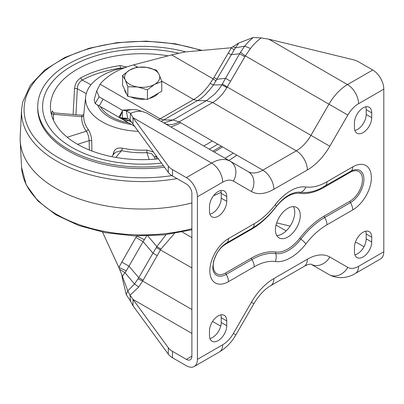 <?xml version="1.0" encoding="UTF-8"?>
<svg xmlns="http://www.w3.org/2000/svg" width="404" height="404" viewBox="0 0 404 404"><rect width="100%" height="100%" fill="white"/><g stroke="black" fill="none" stroke-linecap="round" stroke-linejoin="round"><path stroke-width="0.61" d="M300.268 215.494A17.574 10.145 120 0 0 296.632 207.449A17.574 10.145 120 0 0 283.088 212.156A17.574 10.145 120 0 0 275.417 229.841A17.574 10.145 120 0 0 279.058 237.885A17.574 10.145 120 0 0 292.597 233.179A17.574 10.145 120 0 0 300.268 215.494M276.74 235.522A17.574 10.145 120 0 0 294.748 212.307A17.574 10.145 120 0 0 293.425 206.626M118.847 267.418L122.377 276.316L126.3 270.837A19.523 0.899 26.3 0 0 118.877 267.342L136.698 235.976M166.014 234.663L156.868 246.612L152.944 253.162L143.107 241.622L146.667 236.002M118.786 267.291L102.53 232.138M136.562 235.971L136.668 236.032A19.523 0.858 26.4 0 1 144.379 239.698M174.452 233.482L160.964 249.051L142.637 281.063L138.739 286.997L130.022 295.203L130.568 301.233L133.012 305.798L168.311 354.151A19.523 11.272 180 0 0 172.498 357.747L186.365 365.751A15.62 9.019 -120 0 0 194.173 366.524A15.62 9.019 -120 0 0 197.41 359.373L197.41 196.758A15.62 9.019 -120 0 0 186.365 177.629L172.498 169.624A19.523 11.272 0 0 1 168.311 166.029L133.012 117.67L130.568 113.408L126.24 110.777L131.497 109.595L137.037 109.762L146.546 112.938L230.159 161.216A15.62 12.756 -60 0 0 230.159 161.216L230.159 161.216A37.097 21.417 120 0 0 211.61 163.049L186.365 177.629M156.247 247.551L191.885 267.913M276.962 235.517L276.629 235.325L276.962 235.517M163.908 122.962L172.993 119.988L206.484 100.647L214.726 94.076C218.423 89.935 220.786 86.85 221.821 84.825L240.486 52.232A19.523 0.939 33.9 0 0 245.339 55.898L250.455 48.49C253.853 44.107 257.454 40.597 261.262 37.951L268.907 39.213L352.667 59.595A19.523 11.272 -0 0 1 358.888 62.009L372.756 70.018A15.62 9.019 -120 0 1 383.8 89.148L383.8 251.763A15.62 9.019 -120 0 1 380.563 258.913L355.318 273.493C349.061 277.331 338.89 279.972 328.957 274.553L311.004 264.191A15.62 12.756 -60 0 0 329.805 257.01A44.91 25.927 120 0 0 307.353 259.232L273.856 278.568A44.91 25.927 120 0 0 251.404 302.273L233.396 333.462A21.478 12.403 -60 0 1 222.66 344.799L197.41 359.373M126.3 270.837L143.107 241.622L135.906 237.461M121.73 262.009L128.937 266.17L138.774 277.71L134.502 283.982L127.821 290.915L126.24 294.561L130.568 301.233M141.582 111.347C138.067 110.954 134.396 111.64 130.568 113.408L130.022 120.069L168.311 172.407A19.523 11.272 0 0 0 172.498 176.003L186.365 184.007A7.812 4.51 -120 0 1 191.885 193.572L191.885 356.187L186.365 359.373A7.812 4.51 -120 0 0 190.269 359.762A7.812 4.51 -120 0 0 191.885 356.187M209.918 338.507A12.206 7.045 120 0 0 221.225 322.508L221.225 317.726A12.206 7.045 120 0 0 220.801 314.878M209.918 214.155A12.206 7.045 120 0 0 221.225 198.157L221.225 193.375A12.206 7.045 120 0 0 220.801 190.526M354.889 130.457A12.206 7.045 120 0 0 366.196 114.458L366.196 109.676A12.206 7.045 120 0 0 365.772 106.828M354.889 254.813A12.206 7.045 120 0 0 366.196 238.809L366.196 234.027A12.206 7.045 120 0 0 365.772 231.179M186.365 359.373L172.498 351.369A19.523 11.272 180 0 1 168.311 347.778L168.311 354.151M209.489 335.658A12.206 7.045 120 0 0 212.019 341.249A12.206 7.045 120 0 0 221.422 337.976A12.206 7.045 120 0 0 226.75 325.695L226.75 320.912A12.206 7.045 120 0 0 224.22 315.327A12.206 7.045 120 0 0 214.817 318.594A12.206 7.045 120 0 0 209.489 330.876L209.489 335.658M226.75 201.344L226.75 196.561A12.206 7.045 120 0 0 224.22 190.976A12.206 7.045 120 0 0 214.817 194.243A12.206 7.045 120 0 0 209.489 206.525L209.489 211.307A12.206 7.045 120 0 0 212.019 216.892A12.206 7.045 120 0 0 221.422 213.625A12.206 7.045 120 0 0 226.75 201.344L221.225 198.157M371.72 112.862A12.206 7.045 120 0 0 369.19 107.277A12.206 7.045 120 0 0 359.787 110.544A12.206 7.045 120 0 0 354.459 122.826L354.459 127.608A12.206 7.045 120 0 0 356.99 133.194A12.206 7.045 120 0 0 366.393 129.926A12.206 7.045 120 0 0 371.72 117.645L371.72 112.862L366.196 109.676M371.72 242.001L371.72 237.214A12.206 7.045 120 0 0 369.19 231.628A12.206 7.045 120 0 0 359.787 234.901A12.206 7.045 120 0 0 354.459 247.177L354.459 251.965A12.206 7.045 120 0 0 356.99 257.55A12.206 7.045 120 0 0 366.393 254.278A12.206 7.045 120 0 0 371.72 242.001L366.196 238.809M133.012 124.048L133.012 117.67L211.61 163.049A15.62 9.019 -120 0 1 222.66 182.184L197.41 196.758M130.022 120.069L127.821 118.332L126.24 110.777L122.412 110.216L122.377 118.013L119.392 117.529M130.305 120.437L128.937 120.685L126.3 119.225L122.377 118.013L127.821 118.332M118.988 117.317A19.523 16.791 -60 0 0 126.3 119.225M122.407 111.347L119.69 117.665L118.847 117.236L122.412 111.029M118.847 117.236L122.412 110.928M103.131 99.147L99.081 96.808L95.172 103.57L134.739 126.412L99.227 105.914L103.131 99.147L122.412 110.282M131.704 122.281L128.937 120.685A19.523 15.943 -60 0 1 121.73 118.902L118.877 117.256M118.786 117.205L99.227 105.914M95.172 103.57L94.152 99.793L96.753 90.91L100.126 84.204A68.342 39.456 0 0 1 133.623 64.867L171.624 54.924L184.84 51.975L231.25 47.763L238.814 43.016L253.202 37.476L261.262 37.951M99.081 96.808L96.753 90.91M364.004 246.713L358.888 243.758A19.523 11.272 180 0 0 355.389 242.153M276.664 222.851L290.133 226.124M372.756 70.018L347.506 84.593A37.097 21.417 120 0 0 328.957 104.176L310.949 135.365A29.29 16.907 -60 0 1 296.309 150.823L262.812 170.16A29.29 16.907 -60 0 1 248.167 171.609L146.546 112.938L137.037 109.762M231.401 47.728L213.974 77.502L210.156 83.406C205.232 90.597 199.727 95.97 193.637 99.52L158.413 119.791M307.353 169.953A15.62 9.019 -120 0 0 296.309 150.823L212.661 102.53C218.16 99.273 222.892 94.299 226.861 87.612L245.339 55.898L347.814 115.059L329.805 146.248A44.91 25.927 -60 0 1 307.353 169.953L273.856 189.289A44.91 25.927 -60 0 1 251.404 191.516L233.396 181.118A21.478 12.403 120 0 0 222.66 182.184M164.438 123.27L164.776 123.452C168.872 125.487 173.669 124.957 179.164 121.867L212.661 102.53L206.484 100.647L197.344 100.647L161.161 121.377M210.156 83.406L213.453 84.981C206.959 93.551 201.586 98.773 197.344 100.647L193.637 99.52L161.63 81.037M240.486 52.232L244.683 46.096L248.798 41.425L253.202 37.476M238.814 43.016L235.35 47.909L244.683 46.096L250.455 48.49M233.108 46.788L235.35 47.909L213.453 84.981L221.821 84.825L226.861 87.612M244.824 56.722L239.683 53.752L231.234 54.737L228.149 52.959M231.25 47.763L231.341 47.813A11.716 0.54 -146.3 0 1 234.179 49.929M230.654 81.27L225.508 78.3L217.059 79.285L213.974 77.502M222.336 83.85A19.523 0.409 31.7 0 0 227.22 87.022L329.805 146.248M171.624 54.924L213.12 78.881A11.716 0.515 -146.4 0 1 216.044 81.037M191.885 333.411L133.012 299.42L130.022 295.203L127.821 290.915L122.377 276.316L122.412 278.502L126.24 294.561M121.705 274.422L122.412 278.502M137.971 278.886A11.716 0.566 -153.9 0 0 142.637 281.063L191.885 309.494M119.69 269.311L124.912 272.619L134.502 283.982L138.739 286.997M168.311 347.778L133.012 299.42L133.012 305.798M43.501 98.97A99.581 57.494 0 0 0 42.602 106.686A99.581 57.494 0 0 0 161.509 163.085A99.581 57.494 0 0 1 42.602 106.686A99.581 57.494 0 0 1 43.501 98.97A99.581 57.494 0 0 1 178.088 53.06A99.581 57.494 0 0 0 43.501 98.97M209.287 149.162A99.581 57.494 0 0 0 217.736 144.137A99.581 57.494 0 0 1 209.287 149.162M122.468 68.069L120.574 68.124A1.954 0.389 81.8 0 1 120.099 65.584L126.72 66.988M73.109 114.499L74.538 88.683C75.023 83.79 77.144 80.149 80.901 77.76A90.728 52.384 180 0 1 120.099 65.584M83.764 114.413L83.699 115.256A1.954 1.596 3.3 0 1 81.754 116.675L81.891 115.226L54.171 112.933L53.606 114.347A1.954 1.591 6.8 0 1 51.661 112.817L52.444 110.984L53.313 112.61M168.008 55.843A91.769 52.985 0 0 0 51.242 99.576A91.769 52.985 0 0 0 50.586 109.964A91.769 52.985 0 0 0 158.403 158.833M125.24 67.518A56.626 32.694 0 0 0 86.072 94.329A56.626 32.694 0 0 0 85.668 96.692A56.626 32.694 0 0 0 138.325 131.33M170.781 126.932A56.626 32.694 0 0 0 180.633 122.715M83.699 115.256A58.519 33.785 0 0 0 88.117 129.32C90.188 132.32 91.39 136.178 91.733 140.89L91.9 151.005M112.933 155.156L113.458 152.879C114.61 149 117.539 147.425 122.24 148.152A1.954 0.545 -78.2 0 1 121.579 150.662L115.307 152.364L111.656 156.651M122.24 148.152A58.519 33.785 0 0 0 146.773 150.071L153.414 152M155.848 155.333L156.702 158.999M97.596 104.969A45.884 26.492 0 0 0 131.345 124.457M203.757 145.97A91.769 52.985 0 0 0 212.196 140.935M120.675 68.473L120.574 68.124A88.784 51.258 0 0 0 82.214 80.048C79.214 81.946 77.583 84.845 77.316 88.754L75.952 114.736M89.335 150L89.153 140.643C88.88 136.784 87.941 133.638 86.32 131.204A60.464 34.911 180 0 1 81.754 116.675L53.606 114.347A88.784 51.258 0 0 0 53.5 120.316M155.181 159.136L154.52 157.116L151.702 153.757L146.925 152.646A60.464 34.911 180 0 1 121.579 150.662L115.822 157.434M90.945 84.795L82.214 80.048A1.954 1.076 62.1 0 1 80.901 77.76M86.254 93.612L77.316 88.754A1.954 0.803 3.3 0 0 74.538 88.683M88.117 129.32A1.954 1.475 -35.7 0 1 86.32 131.204L67.215 137.249M91.733 140.89A1.954 0.808 -1 0 0 89.153 140.643L77.563 144.309M113.458 152.879A1.954 1.116 -166.6 0 1 114.282 153.56M146.773 150.071L146.925 152.646L149.177 159.514M156.101 156.212A1.954 1.035 -12.6 0 0 154.636 157.474M177.018 178.608A120.675 69.67 180 0 1 21.558 109.853L20.2 136.496A122.033 70.458 0 0 0 20.2 140.648A122.033 70.458 0 0 0 191.885 202.919M213.554 195.723A122.033 70.458 0 0 0 221.17 192.279M185.815 51.889A104.464 60.312 0 0 0 38.663 98.591A104.464 60.312 0 0 0 37.718 106.686L37.718 108.282A104.464 60.312 0 0 0 164.509 167.195M214.171 151.985A104.464 60.312 0 0 0 222.468 146.864M37.718 106.686A104.464 60.312 0 0 0 163.438 165.736M212.741 151.157A104.464 60.312 0 0 0 221.2 146.137M158.242 93.268A17.574 10.145 180 0 1 149.318 98.419M145.127 99.152A17.574 10.145 180 0 1 137.633 98.95A17.574 10.145 180 0 1 130.972 96.96M126.619 93.864A17.574 10.145 180 0 1 124.624 89.557M161.782 81.507L161.782 91.223L147.435 99.51L127.836 96.475L122.584 85.158L122.584 75.442L125.21 79.815A17.574 10.145 180 0 1 129.755 70.018A17.574 10.145 180 0 1 146.733 67.392A17.574 10.145 180 0 1 159.156 74.563A17.574 10.145 180 0 1 154.611 84.365L161.782 81.507L159.156 74.563L156.53 70.19L146.733 67.392L136.931 67.155L129.755 70.018L122.584 75.442M137.633 86.991A17.574 10.145 180 0 1 125.21 79.815L127.836 86.759L137.633 86.991A17.574 10.145 0 0 0 154.611 84.365L147.435 89.789L137.633 86.991M127.836 96.475L127.836 86.759M147.435 99.51L147.435 89.789M160.964 249.051L156.868 246.612L147.874 235.971M191.885 237.623L182.244 232.053M286.153 230.916L276.023 225.068M383.8 251.763L358.55 266.342A21.478 12.403 -60 0 1 347.814 267.403A15.62 12.756 -60 0 1 328.957 274.553L311.004 264.191M347.814 267.403L329.805 257.01M311.029 264.196L310.383 264.15C308.606 264.272 306.52 265.014 304.116 266.382A15.62 9.019 -120 0 0 307.353 259.232M157.267 255.656L152.944 253.162L138.774 277.71L143.097 280.204M220.725 326.144L212.585 321.448M172.498 176.003L172.498 169.624M172.498 351.369L172.498 357.747M383.8 89.148L358.55 103.727A21.478 12.403 120 0 0 347.814 115.059M254.237 266.781L228.472 281.654A26.361 15.221 -60 0 1 209.838 270.892A26.361 15.221 -60 0 1 228.472 238.607L254.237 223.735A56.626 32.694 120 0 0 275.331 204.621A41.006 23.674 -60 0 1 305.879 186.986A56.626 32.694 120 0 0 326.972 181.744L352.732 166.867A26.361 15.221 -60 0 1 371.372 177.629A26.361 15.221 -60 0 1 352.732 209.913L326.972 224.791A56.626 32.694 120 0 0 305.879 243.9A41.006 23.674 -60 0 1 275.331 261.539A56.626 32.694 120 0 0 254.237 266.781A9.762 5.636 -120 0 0 251.939 259.509L226.174 274.387A19.084 11.019 -60 0 1 212.746 268.12L213.59 261.04L216.776 253.54C219.776 248.561 222.998 245.071 226.452 243.077L252.217 228.204A9.762 5.636 60 0 0 254.237 223.735M168.311 172.407L168.311 166.029M127.75 118.316L124.912 118.67L119.69 117.665M355.318 273.493A15.62 9.019 -120 0 0 358.55 266.342M358.55 103.727A15.62 9.019 -120 0 0 347.506 84.593L268.907 39.213M273.856 189.289A15.62 9.019 -120 0 0 262.812 170.16L179.164 121.867L172.993 119.988L163.847 119.988L160.146 118.857L100.126 84.204M251.404 191.516A15.62 12.756 -60 0 0 248.167 171.609L230.164 161.216A15.62 12.756 -60 0 1 233.396 181.118M137.501 67.109L133.623 64.867M164.377 123.235L164.776 123.452M304.116 266.382L270.624 285.719A15.62 9.019 -120 0 0 273.856 278.568M270.624 285.719C264.615 289.198 259.035 295.198 253.884 303.707L251.404 302.273M253.884 303.707L235.88 334.896L233.396 333.462M235.88 334.896C232.431 340.86 228.103 345.784 222.902 349.672L219.423 351.95A15.62 9.019 -120 0 0 222.66 344.799M275.331 261.539A9.762 7.762 -82.1 0 0 275.74 253.596A63.903 36.895 120 0 0 251.939 259.509A1.954 1.126 -120 0 1 251.48 258.055L225.715 272.932A17.63 10.176 -60 0 1 213.246 265.736A17.63 10.176 -60 0 1 225.715 244.147L251.48 229.27A65.357 37.734 120 0 0 275.821 207.212A32.27 18.634 -60 0 1 299.864 193.329A65.357 37.734 120 0 0 324.21 187.279L349.975 172.402A17.63 10.176 -60 0 1 362.439 179.598A17.63 10.176 -60 0 1 349.975 201.192L324.21 216.064A65.357 37.734 120 0 0 299.864 238.123A32.27 18.634 -60 0 1 275.821 252.005A65.357 37.734 120 0 0 251.48 258.055M275.821 252.005A1.954 1.55 -82.1 0 0 275.74 253.596A33.729 19.473 -60 0 0 300.869 239.087A9.762 1.823 -142.3 0 1 305.879 243.9M349.975 201.192A1.954 1.126 -120 0 0 350.435 202.641L324.67 217.519A63.903 36.895 120 0 0 300.869 239.087A1.954 0.364 -142.3 0 1 299.864 238.123M324.21 216.064A1.954 1.126 -120 0 0 324.67 217.519A9.762 5.636 -120 0 1 326.972 224.791M349.975 172.402A1.954 1.126 60 0 1 350.253 171.604M352.732 166.867A9.762 5.636 60 0 1 350.712 171.336L351.788 170.776A19.084 11.019 -60 0 1 363.908 180.068A19.084 11.019 -60 0 1 350.435 202.641A9.762 5.636 -120 0 1 352.732 209.913M324.21 187.279A1.954 1.126 60 0 1 324.498 186.471M299.864 193.329A1.954 1.55 97.9 0 1 300.869 192.274A63.903 36.895 120 0 0 320.13 188.713L350.712 171.336M275.331 204.621A9.762 1.823 37.7 0 1 276.149 206.611C280.992 200.53 285.84 196.379 290.698 194.152A33.729 19.473 -60 0 1 300.869 192.274A9.762 7.762 97.9 0 0 305.879 186.986M251.48 229.27A1.954 1.126 60 0 1 251.758 228.467M225.715 244.147A1.954 1.126 60 0 1 225.967 243.37M225.715 272.932A1.954 1.126 -120 0 0 226.174 274.387A9.762 5.636 -120 0 1 228.472 281.654M228.472 238.607A9.762 5.636 60 0 1 226.452 243.077M326.972 181.744A9.762 5.636 60 0 1 324.947 186.214M226.75 325.695L221.225 322.508M226.75 320.912L221.225 317.726M226.75 196.561L221.225 193.375M371.72 117.645L366.196 114.458M371.72 237.214L366.196 234.027M51.495 114.797A90.728 52.384 180 0 1 51.661 112.817M191.885 229.795L163.782 234.911L134.391 235.901L105.464 232.709L78.719 225.518L55.742 214.731L37.87 200.929L26.194 184.815L21.558 167.291A120.675 69.67 0 0 0 191.885 228.725M201.015 50.51A118.099 68.185 0 0 0 25.149 100.48A118.099 68.185 0 0 0 171.877 175.624M225.003 158.237A118.099 68.185 0 0 0 233.209 153.071M236.805 155.146A120.675 69.67 180 0 1 228.785 160.423M128.512 122.821A43.935 25.366 180 0 1 100.429 106.605M123.164 110.09L131.507 109.6M219.423 351.95L194.173 366.524M276.149 206.611C268.983 215.852 261.009 223.053 252.217 228.204M85.668 96.692L83.764 114.423M83.825 113.994C83.966 114.514 83.32 114.923 81.891 115.226M54.171 112.933L53.07 112.362M154.651 157.59L154.52 157.111M202.146 50.404L175.144 43.768L146.197 41.132L117.019 42.642L89.324 48.212L64.736 57.525L44.682 70.089L30.34 85.244L22.649 102.212L21.558 109.853M21.558 167.291L20.2 140.648"/></g></svg>
